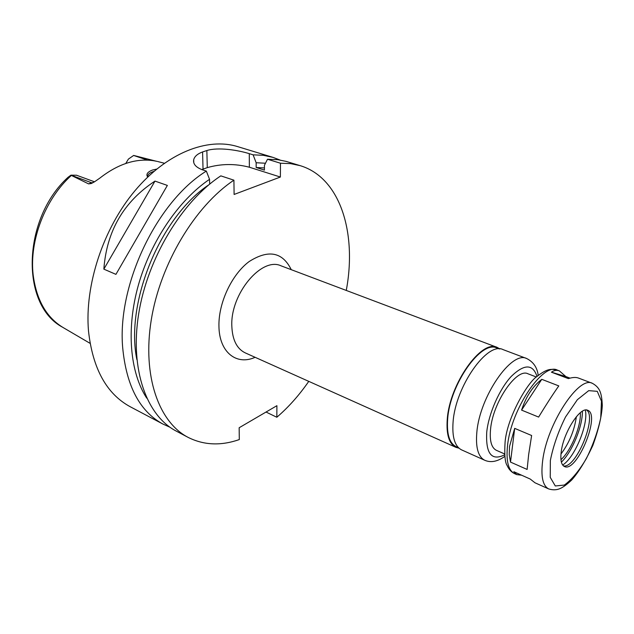 <?xml version="1.0" encoding="UTF-8"?>
<svg xmlns="http://www.w3.org/2000/svg" width="634" height="634" viewBox="0 0 634 634"><rect width="100%" height="100%" fill="white"/><g stroke="black" fill="none" stroke-linecap="round" stroke-linejoin="round"><path stroke-width="0.95" d="M558.792 385.908C552.999 394.118 546.278 404.508 538.615 417.077L521.576 410.111C526.093 396.456 532.829 386.193 541.777 379.33L558.792 385.908M592.314 383.293C578.787 375.55 546.96 424.091 542.656 460.744C540.731 476.467 542.752 485.874 548.735 488.949C553.078 490.264 557.024 490.05 560.583 488.331C563.555 486.96 567.264 484.186 571.702 480.001C578.779 471.989 585.824 460.49 592.83 445.496C598.544 429.654 601.698 416.356 602.3 405.601C602.07 399.594 601.397 395.077 600.263 392.05C598.995 388.38 596.34 385.464 592.314 383.293L578.359 378.022C575.902 377.111 572.565 377.301 568.357 378.609L551.445 372.19C554.076 370.311 556.7 369.86 559.331 370.842L565.845 376.556L570.014 378.133M551.445 372.19L565.845 376.556M521.663 475.215L516.71 474.597L513.802 471.704L530.238 479.058L534.977 482.783L548.735 488.949M521.576 410.111L541.777 379.33M510.505 462.091L509.253 454.665L509.538 446.384L514.689 428.37L531.633 435.51L528.645 454.665L527.123 469.445L510.505 462.091L514.689 428.37M538.203 375.431C537.267 367.585 533.44 361.951 526.727 358.543L503.008 349.588C487.451 341.25 455.474 386.478 453.088 421.911C451.971 437.135 454.816 446.463 461.639 449.902L484.772 460.276C490.819 462.907 497.5 461.607 504.815 456.385M536.332 377.016L527.979 373.791C516.734 367.672 492.919 402.233 490.573 429.059C489.472 440.725 491.421 447.818 496.406 450.338L504.609 453.936M561.304 451.234C560.171 459.777 561.225 464.873 564.458 466.529C576.821 473.107 601.056 414.327 587.655 410.277C580.459 406.204 563.769 431.825 561.304 451.234M563.507 465.942L563.642 465.958C576.108 468.368 597.212 417.188 586.68 410.111L586.569 410.024M562.659 465.031C574.769 457.637 588.701 423.861 585.317 410.071M561.383 462.146C572.185 451.765 582.725 426.199 582.392 411.22M560.955 459.69C571.044 450.742 581.196 426.111 580.356 412.663M560.971 454.031C569.284 442.889 574.42 430.446 576.377 416.689M499.925 348.946L497.183 347.392C481.499 339.024 449.522 384.03 447.255 419.383C446.185 434.567 449.086 443.895 455.957 447.358L459 448.19M499.323 348.922L496.953 348.026C481.46 339.761 449.894 384.196 447.652 419.106C446.59 434.108 449.451 443.325 456.242 446.74L458.556 447.778M346.267 290.435C357.029 233.296 340.498 177.813 300.199 165.656L290.634 163.635L280.466 163.223L280.371 177.037L234.104 194.456L233.914 180.175C195.042 206.066 160.283 263.831 151.257 319.932C142.143 376.105 158.888 422.276 188.132 437.389C203.839 445.25 220.894 445.979 239.303 439.576L239.161 427.744L276.899 405.689L276.828 417.251C288.518 407.21 299.169 395.244 308.766 381.367M147.714 177.044C145.812 174.382 147.381 172.052 152.422 170.055L156.685 169.08M153.943 171.386L153.42 171.552C150.139 172.67 148.285 174.001 147.841 175.539L147.952 176.823M155.679 161.068L133.655 155.433L128.393 159.102L125.786 163.461M70.929 175.158L91.748 182.822L88.546 183.868L91.193 183.551L94.506 181.807L76.508 175.214L70.929 175.158L68.028 177.306C22.547 218.54 20.034 304.661 62.481 327.176M88.546 183.868L70.865 175.182M94.506 181.807L99.752 178.178C117.995 163.937 135.953 158.12 153.642 160.719L157.208 161.393M103.849 269.141C106.678 231.03 123.725 201.675 154.981 181.094L167.36 185.421L115.927 274.363L103.849 269.141L154.981 181.094M276.828 417.251L266.034 412.037M300.199 165.656L285.997 161.353L277.708 159.689L267.493 159.245L280.466 163.223M264.426 167.939L256.168 167.487L264.426 170.094L264.426 165.315L267.493 159.245M265.48 163.231L256.152 162.74L256.168 167.487M209.656 184.145L209.545 179.311L206.335 171.093C156.891 201.58 117.076 284.737 122.679 347.567C126.332 386.011 139.797 411.529 163.081 424.13L169.904 427.197M280.085 160.037L273.08 157.406L237.568 146.597C207.405 137.237 166.702 152.889 134.907 190.794C103.16 228.652 84.584 285.34 88.491 330.924C92.675 368.671 106.607 393.952 130.271 406.766L163.081 424.13M206.335 171.093L202.476 169.825C195.866 167.344 192.942 163.984 193.687 159.744C194.535 156.44 197.499 153.84 202.579 151.946L206.858 150.535C218.08 146.969 237.813 150.076 249.281 153.658L253.117 154.831L256.152 162.74M273.08 157.406L263.387 155.322L253.117 154.831M201.739 169.571L207.278 167.63C221.171 163.659 235.198 163.524 249.368 167.225L280.371 177.037M233.914 180.175L220.822 175.864C181.942 201.39 147.381 258.529 138.616 314.179C129.772 369.891 146.803 415.872 176.252 431.104L188.132 437.389M209.545 179.311C178.804 200.098 150.813 241.047 138.378 285.118C126 329.212 130.018 372.538 146.716 398.128M209.006 184.684C160.442 216.804 125.056 302.592 136.865 359.605M526.727 358.543C511.678 350.356 479.724 396.448 476.847 432.214C475.524 447.572 478.163 456.924 484.772 460.276M536.99 376.438C532.853 363.876 524.294 363.837 511.337 376.327C499.513 388.983 488.751 413.281 486.754 431.936C485.573 453.659 491.54 461.283 504.664 454.816M507.549 445.52C505.94 461.053 508.302 470.436 514.626 473.661C511.321 472.068 508.84 469.374 507.176 465.586C505.005 462.527 504.307 454.673 505.092 442.017C507.176 417.323 527.543 382.468 536.935 376.485C547.38 368.394 550.827 368.814 557.341 370.097C542.981 362.101 511.075 409.334 507.549 445.52M550.352 460.506L550.233 477.339L555.297 485.977L564.315 485.065C571.694 479.764 579.048 470.927 586.371 458.556C593.036 445.02 597.822 431.469 600.731 417.885L601.468 401.156L597.26 391.329L588.709 390.647L577.36 399.705L565.536 416.958C558.269 431.564 553.205 446.082 550.352 460.506M497.183 347.392L281.084 265.836C261.739 256.493 230.277 293.891 231.822 326.003C232.369 339.816 236.823 348.763 245.199 352.861L455.957 447.358M291.26 269.68C282.518 251.983 268.475 249.273 249.13 261.565C231.735 274.474 218.334 303.092 218.944 326.264C219.198 352.314 236.522 365.755 255.114 357.307M133.592 155.449L147.548 160.125M93.467 182.433L91.748 182.822L92.445 182.98M71.262 175.539C45.141 198.949 29.132 240.833 33.166 274.934C36.479 300.199 46.647 317.848 63.677 327.881L90.06 343.335M203.038 169.088L202.579 151.946M207.278 167.63L206.858 150.535M249.368 167.225L249.281 153.658M514.626 473.661L516.71 474.597M557.341 370.097L559.331 370.842M147.904 176.704L147.841 175.539M157.803 161.551L164.333 163.239M193.774 162.676L193.679 159.76"/></g></svg>
